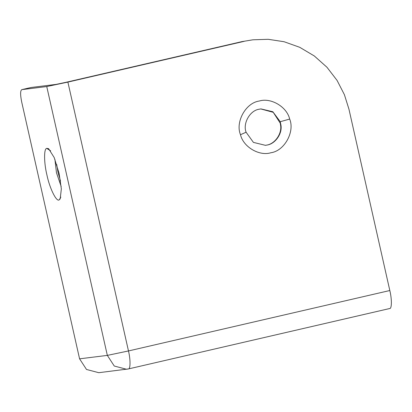 <?xml version="1.0" encoding="UTF-8"?>
<svg xmlns="http://www.w3.org/2000/svg" width="412" height="412" viewBox="0 0 412 412"><rect width="100%" height="100%" fill="white"/><g stroke="black" fill="none" stroke-linecap="round" stroke-linejoin="round"><path stroke-width="0.62" d="M267.244 145.019L265.462 145.333L253.416 142.392L246.093 132.226C242.627 123.543 249.899 110.447 259.174 109.221L260.956 108.907L272.852 111.75L280.237 121.705L280.953 125.166C282.488 133.73 275.164 143.845 267.244 145.019M260.765 108.933L273.233 112.327L280.232 123.142L280.577 125.212C282.112 133.776 274.789 143.891 266.868 145.065L265.276 145.354M246.093 132.226L240.49 134.709C235.195 122.148 245.655 102.83 259.261 101.038C270.632 97.371 286.834 106.626 289.677 119.068C294.971 131.629 284.512 150.947 270.911 152.739C259.534 156.4 243.338 147.146 240.49 134.709M61.187 186.518L56.49 172.808L54.894 159.29M60.543 181.125L58.035 172.448L56.681 164.414M50.666 150.844L46.695 148.361L48.59 148.655L54.188 157.538L59.076 173.318L61.347 188.876L60.193 198.836L59.266 199.784C56.717 202.575 49.667 188.557 46.886 174.827C43.966 162.925 43.765 148.768 46.695 148.361M98.792 372.7L86.505 369.466L79.578 358.826L107.336 355.391L46.752 86.546L67.887 82.101L128.477 350.947L107.336 355.391L114.263 366.031L126.551 369.265L128.389 368.941L98.792 372.7M46.752 86.546L21.738 89.646L31.013 87.499L56.027 84.398L65.637 82.379L241.926 41.622L252.875 39.804L268.191 39.3L284.095 41.73L299.766 47.323L314.32 55.975L326.953 67.249L337.073 80.422L344.396 94.672L348.949 109.17L389.819 290.522C391.956 299.158 391.853 309.062 389.634 308.531M241.926 41.622L252.875 39.804M31.08 87.488L21.805 89.631C20.276 90.599 20.234 94.693 21.676 101.913L79.578 358.826M244.177 41.339L67.887 82.101M280.237 121.705L289.677 119.068M60.847 197.137L59.266 199.784M128.292 368.956C130.511 369.487 130.609 359.583 128.477 350.947L389.819 290.522M389.731 308.516L128.389 368.941"/></g></svg>
